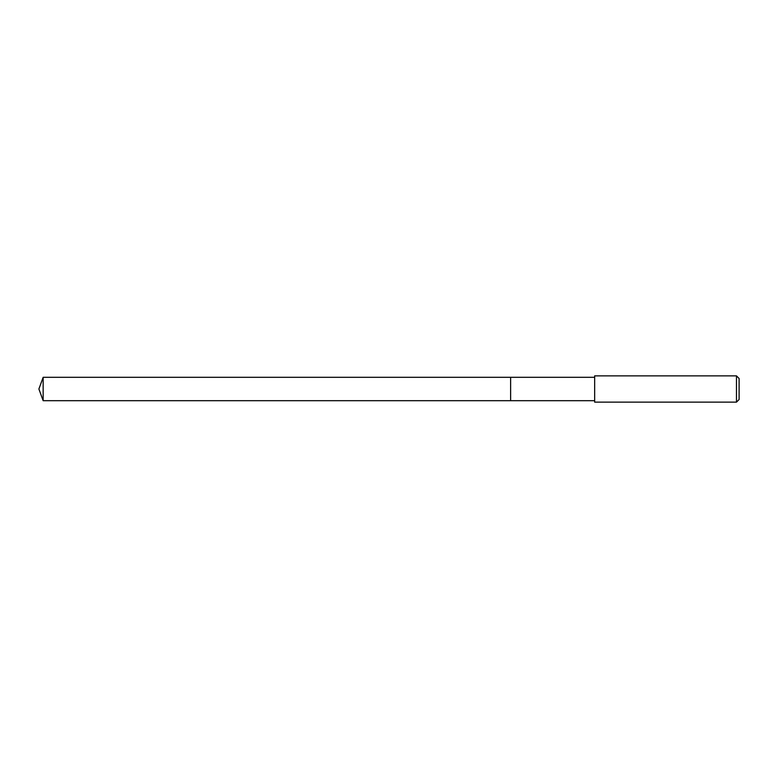 <?xml version="1.0" encoding="UTF-8"?>
<svg xmlns="http://www.w3.org/2000/svg" width="778" height="778" viewBox="0 0 778 778"><rect width="100%" height="100%" fill="white"/><g stroke="black" fill="none" stroke-linecap="round" stroke-linejoin="round"><path stroke-width="1.17" d="M594.655 377.311L43.15 377.311L43.15 400.689L510.621 400.689L510.621 377.311L510.621 400.689L594.655 400.689M43.15 400.689L38.9 389L43.15 377.311M594.655 375.871L594.655 402.129L736.474 402.129L736.474 375.871L594.655 375.871M736.474 375.871L739.1 378.497L739.1 399.503L736.474 402.129"/></g></svg>
